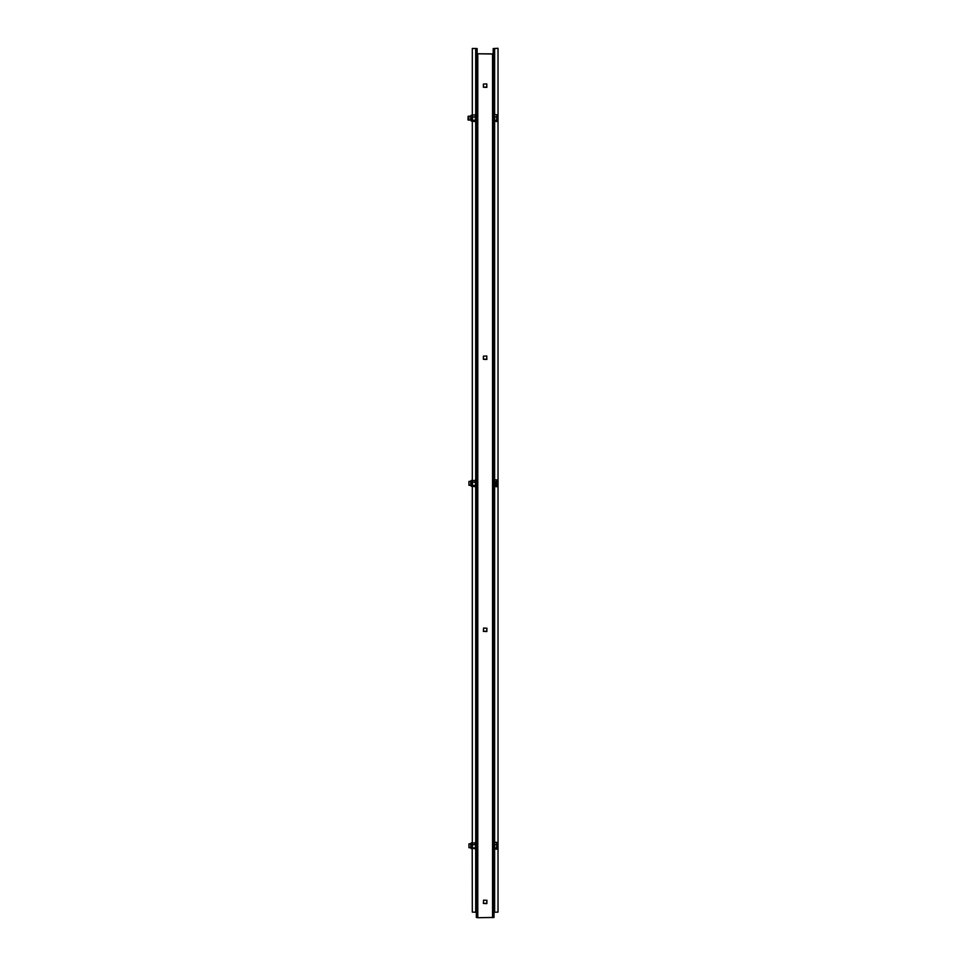 <?xml version="1.0" encoding="UTF-8"?>
<svg xmlns="http://www.w3.org/2000/svg" width="966" height="966" viewBox="0 0 966 966"><rect width="100%" height="100%" fill="white"/><g stroke="black" fill="none" stroke-linecap="round" stroke-linejoin="round"><path stroke-width="1.45" d="M486.779 83.921L483.398 84.078L483.398 87.242L486.779 87.399L486.779 83.921M483.398 87.097L486.936 87.097M486.779 355.995L483.398 356.152L483.398 359.316L486.779 359.473L486.779 355.995M483.398 359.171L486.936 359.171M475.272 849.066L475.526 848.486L472.205 848.486L472.314 912.121L476.335 912.23M472.314 48.445L477.132 48.554L477.132 53.77L492.551 53.879L493.203 53.77L493.203 48.554L498.021 48.3L494 48.554L494 53.77L492.551 54.024L476.335 53.77L476.335 48.554L472.314 48.445L472.314 115.039M476.335 53.77L476.335 917.446L477.784 917.7L494 917.446L494 53.77M494 912.23L498.021 912.121L498.021 48.445M486.936 628.226L483.568 628.069L483.398 631.39L486.779 631.547L486.936 628.226M486.936 900.3L483.568 900.143L483.398 903.464L486.779 903.621L486.936 900.3M472.314 842.678L472.314 486.441L471.227 486.236L470.744 481.14M472.314 480.247L472.314 121.233L471.227 121.028L470.744 115.872M483.398 631.245L486.936 631.245M483.398 903.319L486.936 903.319M468.945 847.701L468.945 843.849L468.945 847.701L470.744 847.701M496.621 842.304L496.898 848.643L494.64 849.247L494.64 842.304L496.621 842.304L496.621 849.247M496.621 844.562L494.64 844.562M496.621 848.039L494.64 848.039M468.945 485.282L468.945 481.418L468.945 485.282L470.744 485.282M496.621 486.816L496.621 479.885L496.898 486.212L494.725 486.816M496.621 479.885L494.64 479.885L494.64 114.664L496.621 114.664L496.898 115.799L496.621 116.934L494.64 116.934M494.64 480.79L494.64 479.885M496.621 482.143L495.461 482.143M496.621 485.62L495.498 485.62M468.788 116.391L468.945 120.038M468.788 116.367L468.945 120.062L470.744 120.062M496.898 115.123L496.621 120.4L494.64 120.4M496.898 115.268L496.621 114.664L496.898 115.268M496.621 116.934L496.898 121.004L494.64 121.607M496.621 120.4L496.621 121.607M467.979 119.663L468.148 116.21L468.148 120.062L468.945 120.062M475.526 843.052L472.205 842.883L472.459 847.919L475.272 847.919L475.526 846.276L475.272 844.634L472.459 844.634L472.459 847.919M470.744 847.979L470.744 843.572M472.459 842.485L472.459 844.634M475.272 842.485L475.272 844.634M472.302 115.244L472.459 120.279L475.272 120.279L475.526 118.637L475.272 116.995L472.459 116.995L472.459 120.279M476.335 121.994L475.526 121.994L475.272 114.845L471.227 115.244M471.227 121.028L470.744 115.727M472.459 114.845L472.459 116.995M475.272 114.845L475.272 116.995M475.272 121.426L472.459 121.426M470.744 120.207L470.744 115.932M475.526 480.633L472.205 480.452L472.459 485.5L475.272 485.5L475.526 483.857L475.272 482.203L472.459 482.203L472.459 485.5M470.744 485.415L470.744 480.947M472.459 480.066L472.459 482.203M475.272 480.066L475.272 482.203M475.272 486.635L472.205 486.236M476.335 479.498L475.526 479.498L475.526 487.202L476.335 487.202M476.335 841.917L475.526 841.917L475.526 849.633L476.335 849.633M475.526 115.449L475.526 114.278L476.335 114.278M494 841.277L494 850.273M494.483 478.919L494 480.464M494 487.178L494 487.842M494.809 486.683L494.181 487.166L494.809 486.767A4.492 4.432 180 0 0 494.809 481.165L494.483 480.464M494 487.081L494.809 486.767L494.181 480.657M495.824 483.966L495.824 483.881A4.492 4.432 180 0 0 494.809 481.08M494 113.638L494 122.634M494.64 912.121L494.64 849.247M494.64 842.171L494.64 486.949M494.64 114.531L494.64 48.445M492.551 917.7L492.551 54.024M477.784 917.7L477.784 54.024M475.695 912.121L475.695 849.633M475.695 841.917L475.695 487.202M475.695 479.498L475.695 121.994M475.695 114.278L475.695 48.445M472.205 848.667L471.227 848.667L470.744 843.366M468.945 843.849L470.744 843.849M468.945 481.418L470.744 481.418M468.148 116.21L470.744 116.21M472.302 842.69L471.227 842.883M472.302 480.271L471.227 480.452"/></g></svg>
